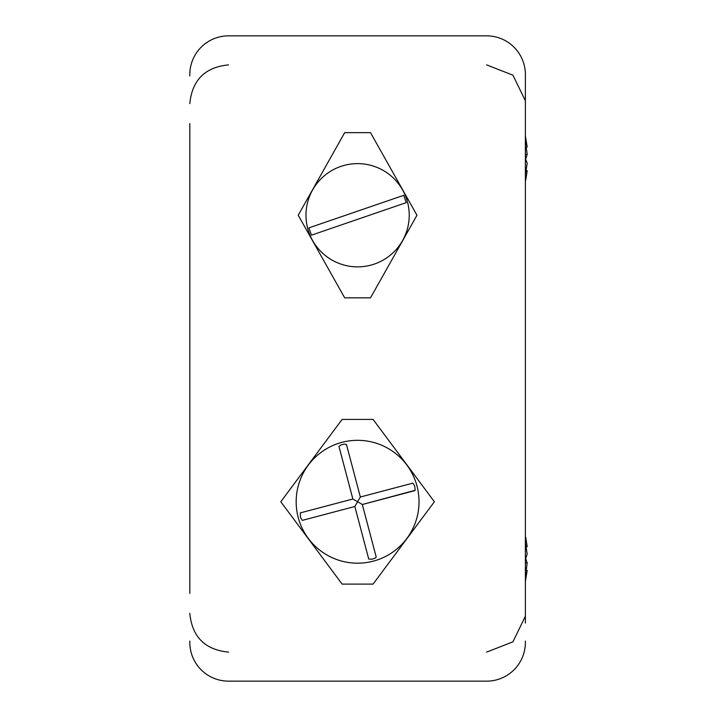 <?xml version="1.0" encoding="UTF-8"?>
<svg xmlns="http://www.w3.org/2000/svg" width="717" height="717" viewBox="0 0 717 717"><rect width="100%" height="100%" fill="white"/><g stroke="black" fill="none" stroke-linecap="round" stroke-linejoin="round"><path stroke-width="1.08" d="M189.817 593.389L189.817 123.611M189.817 75.921L189.817 74.568A38.718 38.718 0 0 1 228.535 35.85L486.655 35.85L228.535 35.85M189.817 193.303L189.817 197.175M189.817 519.825L189.817 523.697M525.373 641.079L525.373 642.432A38.718 38.718 0 0 1 486.655 681.15L228.535 681.15A38.718 38.718 0 0 1 189.817 642.432L189.817 641.079M525.373 623.073L525.373 75.921M525.373 93.927L525.373 74.568A38.718 38.718 0 0 0 486.655 35.85M434.385 501.757L373.082 419.418L342.108 419.418L280.804 501.757L342.108 584.095L373.082 584.095L434.385 501.757M370.501 297.842L416.962 215.243L370.501 132.645L344.689 132.645L298.227 215.243L344.689 297.842L370.501 297.842M486.655 681.15L228.535 681.15M525.74 558.543L527.183 563.006L526.197 570.23M525.373 581.487L527.183 570.382L525.373 575.258M525.373 559.332L527.183 554.08L525.373 542.814M525.74 537.248L527.183 546.704L526.197 546.856M527.183 563.006L525.373 562.899M527.183 570.382L525.373 570.105M525.373 142.154L527.183 147.03L525.373 135.925M526.197 147.182L527.183 154.406L525.74 158.869M526.197 170.556L527.183 170.709L525.74 180.164M525.373 174.598L527.183 163.324L525.373 158.081M527.183 147.03L525.373 147.299M527.183 154.406L525.373 154.505M311.456 235.176L406.252 202.633L403.743 195.311L356.331 211.587L308.946 227.854L311.456 235.176L406.252 202.633M308.776 232.012A51.624 51.624 0 0 0 372.473 264.681A51.624 51.624 0 0 0 407.57 202.293A51.624 51.624 0 0 0 342.726 165.806A51.624 51.624 0 0 0 308.776 232.012M308.946 227.854L403.743 195.311M300.324 512.888L352.863 499.005L300.324 512.888L300.441 517.441L302.305 520.381L354.843 506.489L368.735 559.027L372.051 559.224L375.323 558.05L376.219 557.055L362.327 504.508L415.152 490.311L414.749 486.072L412.893 483.133L360.355 497.024L346.463 444.486L344.366 444.101L340.799 445.006L338.98 446.458L352.863 499.005L338.98 446.458M298.209 517.459A61.429 61.429 0 0 0 371.316 561.635A61.429 61.429 0 0 0 417.903 490.034A61.429 61.429 0 0 0 343.882 441.878A61.429 61.429 0 0 0 298.209 517.459A61.429 61.429 0 0 0 400.893 545.341A61.429 61.429 0 0 0 373.7 442.47A61.429 61.429 0 0 0 298.209 517.459M302.305 520.381L354.843 506.489L360.355 497.024L412.893 483.133M352.863 499.005L362.327 504.508L414.874 490.625M376.219 557.055L362.327 504.508M368.735 559.027L354.843 506.489M360.355 497.024L346.463 444.486M486.655 64.889L512.933 75.168L525.256 100.559M486.655 652.111L512.933 641.832L525.256 616.441M228.535 652.111C205.026 649.817 192.12 636.911 189.817 613.394M228.535 64.889C205.026 67.183 192.12 80.089 189.817 103.606"/></g></svg>
